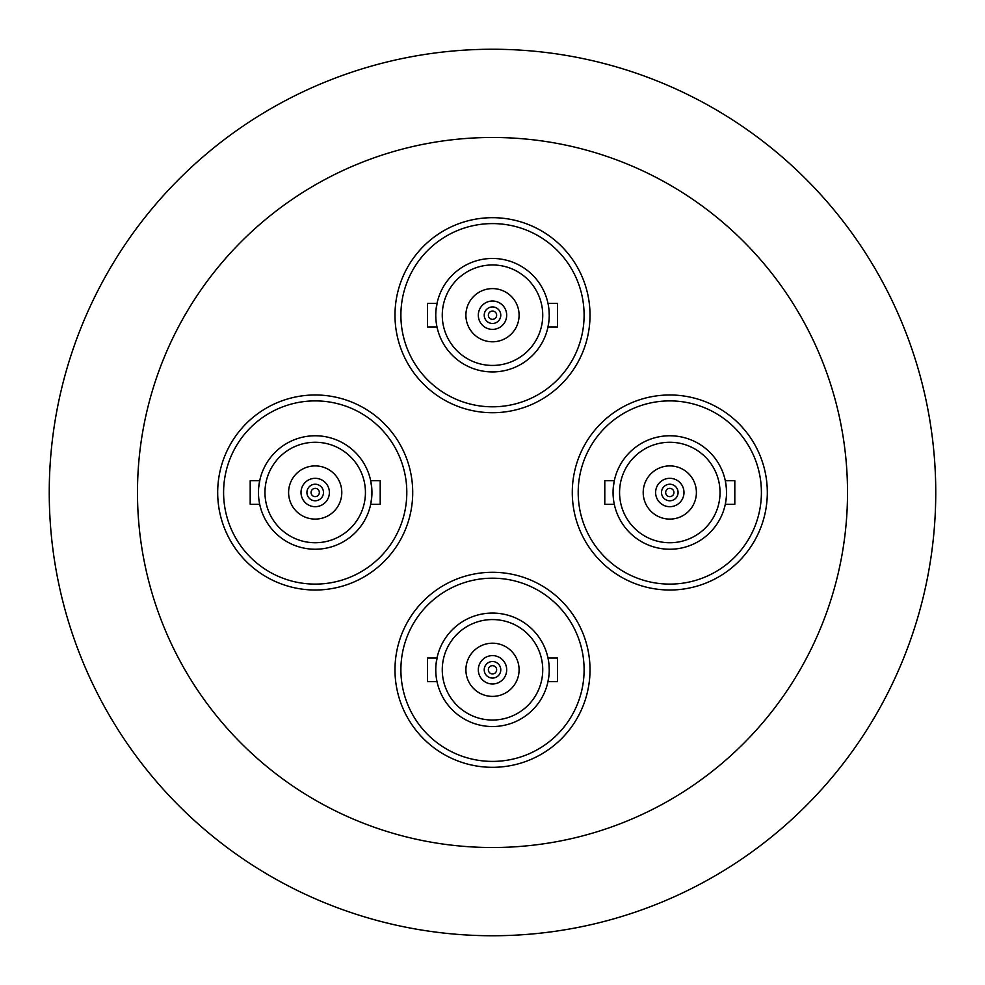 <?xml version="1.0" encoding="UTF-8"?>
<svg xmlns="http://www.w3.org/2000/svg" width="985" height="985" viewBox="0 0 985 985"><rect width="100%" height="100%" fill="white"/><g stroke="black" fill="none" stroke-linecap="round" stroke-linejoin="round"><path stroke-width="1.48" d="M847.519 492.5A355.019 355.019 0 0 1 492.5 847.519A355.019 355.019 0 0 1 137.481 492.5A355.019 355.019 0 0 1 492.5 137.481A355.019 355.019 0 0 1 847.519 492.5M935.75 492.5A443.25 443.25 0 0 1 492.5 935.75A443.25 443.25 0 0 1 49.25 492.5A443.25 443.25 0 0 1 492.5 49.25A443.25 443.25 0 0 1 935.75 492.5M412.715 492.5A97.515 97.515 0 0 1 315.2 590.015A97.515 97.515 0 0 1 217.685 492.5A97.515 97.515 0 0 1 315.2 394.985A97.515 97.515 0 0 1 412.715 492.5M319.337 492.5A4.137 4.137 0 0 0 315.2 488.363A4.137 4.137 0 0 0 311.063 492.5A4.137 4.137 0 0 0 315.2 496.637A4.137 4.137 0 0 0 319.337 492.5M306.926 492.5A8.274 8.274 0 0 0 315.2 500.774A8.274 8.274 0 0 0 323.474 492.5A8.274 8.274 0 0 0 315.2 484.226A8.274 8.274 0 0 0 306.926 492.5M301.016 492.5A14.184 14.184 0 0 0 315.2 506.684A14.184 14.184 0 0 0 329.384 492.5A14.184 14.184 0 0 0 315.2 478.316A14.184 14.184 0 0 0 301.016 492.5M341.795 492.5A26.595 26.595 0 0 0 315.2 465.905A26.595 26.595 0 0 0 288.605 492.5A26.595 26.595 0 0 0 315.2 519.095A26.595 26.595 0 0 0 341.795 492.5M365.435 492.5A50.235 50.235 0 0 0 315.2 442.265A50.235 50.235 0 0 0 264.965 492.5A50.235 50.235 0 0 0 315.2 542.735A50.235 50.235 0 0 0 365.435 492.5M259.708 480.68L250.19 480.68L250.19 504.32L259.708 504.32L259.978 505.502M371.702 497.585L370.656 504.505M371.32 500.848L370.692 504.32L380.21 504.32L380.21 480.68L370.692 480.68L371.751 487.969M370.692 504.32L370.877 503.421M371.936 492.5A56.736 56.736 0 0 0 315.2 435.764A56.736 56.736 0 0 0 258.464 492.5A56.736 56.736 0 0 0 315.2 549.236A56.736 56.736 0 0 0 371.936 492.5L371.727 487.686M406.805 492.5A91.605 91.605 0 0 1 315.2 584.105A91.605 91.605 0 0 1 223.595 492.5A91.605 91.605 0 0 1 315.2 400.895A91.605 91.605 0 0 1 406.805 492.5M258.698 487.415L259.978 479.498M371.591 486.245L371.062 482.576M258.464 492.5C259.818 477.257 259.818 477.257 258.464 492.5M767.315 492.5A97.515 97.515 0 0 1 669.8 590.015A97.515 97.515 0 0 1 572.285 492.5A97.515 97.515 0 0 1 669.8 394.985A97.515 97.515 0 0 1 767.315 492.5M673.937 492.5A4.137 4.137 0 0 0 669.8 488.363A4.137 4.137 0 0 0 665.663 492.5A4.137 4.137 0 0 0 669.8 496.637A4.137 4.137 0 0 0 673.937 492.5M661.526 492.5A8.274 8.274 0 0 0 669.8 500.774A8.274 8.274 0 0 0 678.074 492.5A8.274 8.274 0 0 0 669.8 484.226A8.274 8.274 0 0 0 661.526 492.5M655.616 492.5A14.184 14.184 0 0 0 669.8 506.684A14.184 14.184 0 0 0 683.984 492.5A14.184 14.184 0 0 0 669.8 478.316A14.184 14.184 0 0 0 655.616 492.5M696.395 492.5A26.595 26.595 0 0 0 669.8 465.905A26.595 26.595 0 0 0 643.205 492.5A26.595 26.595 0 0 0 669.8 519.095A26.595 26.595 0 0 0 696.395 492.5M720.035 492.5A50.235 50.235 0 0 0 669.8 442.265A50.235 50.235 0 0 0 619.565 492.5A50.235 50.235 0 0 0 669.8 542.735A50.235 50.235 0 0 0 720.035 492.5M613.68 484.152L614.308 480.68L604.79 480.68L604.79 504.32L614.308 504.32M726.302 497.585L725.255 504.505M725.292 504.32L725.477 503.421L725.292 504.32L734.81 504.32L734.81 480.68L725.292 480.68L726.351 487.969M726.536 492.5A56.736 56.736 0 0 0 669.8 435.764A56.736 56.736 0 0 0 613.064 492.5A56.736 56.736 0 0 0 669.8 549.236A56.736 56.736 0 0 0 726.536 492.5L726.327 487.686M761.405 492.5A91.605 91.605 0 0 1 669.8 584.105A91.605 91.605 0 0 1 578.195 492.5A91.605 91.605 0 0 1 669.8 400.895A91.605 91.605 0 0 1 761.405 492.5M613.298 487.415L614.344 480.495M726.191 486.245L725.662 482.576M590.015 669.8A97.515 97.515 0 0 1 492.5 767.315A97.515 97.515 0 0 1 394.985 669.8A97.515 97.515 0 0 1 492.5 572.285A97.515 97.515 0 0 1 590.015 669.8M496.637 669.8A4.137 4.137 0 0 0 492.5 665.663A4.137 4.137 0 0 0 488.363 669.8A4.137 4.137 0 0 0 492.5 673.937A4.137 4.137 0 0 0 496.637 669.8M484.226 669.8A8.274 8.274 0 0 0 492.5 678.074A8.274 8.274 0 0 0 500.774 669.8A8.274 8.274 0 0 0 492.5 661.526A8.274 8.274 0 0 0 484.226 669.8M478.316 669.8A14.184 14.184 0 0 0 492.5 683.984A14.184 14.184 0 0 0 506.684 669.8A14.184 14.184 0 0 0 492.5 655.616A14.184 14.184 0 0 0 478.316 669.8M519.095 669.8A26.595 26.595 0 0 0 492.5 643.205A26.595 26.595 0 0 0 465.905 669.8A26.595 26.595 0 0 0 492.5 696.395A26.595 26.595 0 0 0 519.095 669.8M542.735 669.8A50.235 50.235 0 0 0 492.5 619.565A50.235 50.235 0 0 0 442.265 669.8A50.235 50.235 0 0 0 492.5 720.035A50.235 50.235 0 0 0 542.735 669.8M436.38 661.452L437.008 657.98L427.49 657.98L427.49 681.62L437.008 681.62L437.278 682.802M549.002 674.885L547.956 681.805M547.992 681.62L548.177 680.721L547.992 681.62L557.51 681.62L557.51 657.98L547.992 657.98M549.236 669.8A56.736 56.736 0 0 0 492.5 613.064A56.736 56.736 0 0 0 435.764 669.8A56.736 56.736 0 0 0 492.5 726.536A56.736 56.736 0 0 0 549.236 669.8L549.027 664.986M584.105 669.8A91.605 91.605 0 0 1 492.5 761.405A91.605 91.605 0 0 1 400.895 669.8A91.605 91.605 0 0 1 492.5 578.195A91.605 91.605 0 0 1 584.105 669.8M435.998 664.715L437.278 656.798M548.891 663.545L548.362 659.876M590.015 315.2A97.515 97.515 0 0 1 492.5 412.715A97.515 97.515 0 0 1 394.985 315.2A97.515 97.515 0 0 1 492.5 217.685A97.515 97.515 0 0 1 590.015 315.2M496.637 315.2A4.137 4.137 0 0 0 492.5 311.063A4.137 4.137 0 0 0 488.363 315.2A4.137 4.137 0 0 0 492.5 319.337A4.137 4.137 0 0 0 496.637 315.2M484.226 315.2A8.274 8.274 0 0 0 492.5 323.474A8.274 8.274 0 0 0 500.774 315.2A8.274 8.274 0 0 0 492.5 306.926A8.274 8.274 0 0 0 484.226 315.2M478.316 315.2A14.184 14.184 0 0 0 492.5 329.384A14.184 14.184 0 0 0 506.684 315.2A14.184 14.184 0 0 0 492.5 301.016A14.184 14.184 0 0 0 478.316 315.2M519.095 315.2A26.595 26.595 0 0 0 492.5 288.605A26.595 26.595 0 0 0 465.905 315.2A26.595 26.595 0 0 0 492.5 341.795A26.595 26.595 0 0 0 519.095 315.2M542.735 315.2A50.235 50.235 0 0 0 492.5 264.965A50.235 50.235 0 0 0 442.265 315.2A50.235 50.235 0 0 0 492.5 365.435A50.235 50.235 0 0 0 542.735 315.2M436.38 306.852L437.008 303.38L427.49 303.38L427.49 327.02L437.008 327.02L437.278 328.202M549.002 320.285L547.956 327.205M547.992 327.02L548.177 326.121L547.992 327.02L557.51 327.02L557.51 303.38L547.992 303.38M549.236 315.2A56.736 56.736 0 0 0 492.5 258.464A56.736 56.736 0 0 0 435.764 315.2A56.736 56.736 0 0 0 492.5 371.936A56.736 56.736 0 0 0 549.236 315.2L549.027 310.386M584.105 315.2A91.605 91.605 0 0 1 492.5 406.805A91.605 91.605 0 0 1 400.895 315.2A91.605 91.605 0 0 1 492.5 223.595A91.605 91.605 0 0 1 584.105 315.2M435.998 310.115L437.278 302.198M548.891 308.945L548.362 305.276"/></g></svg>
